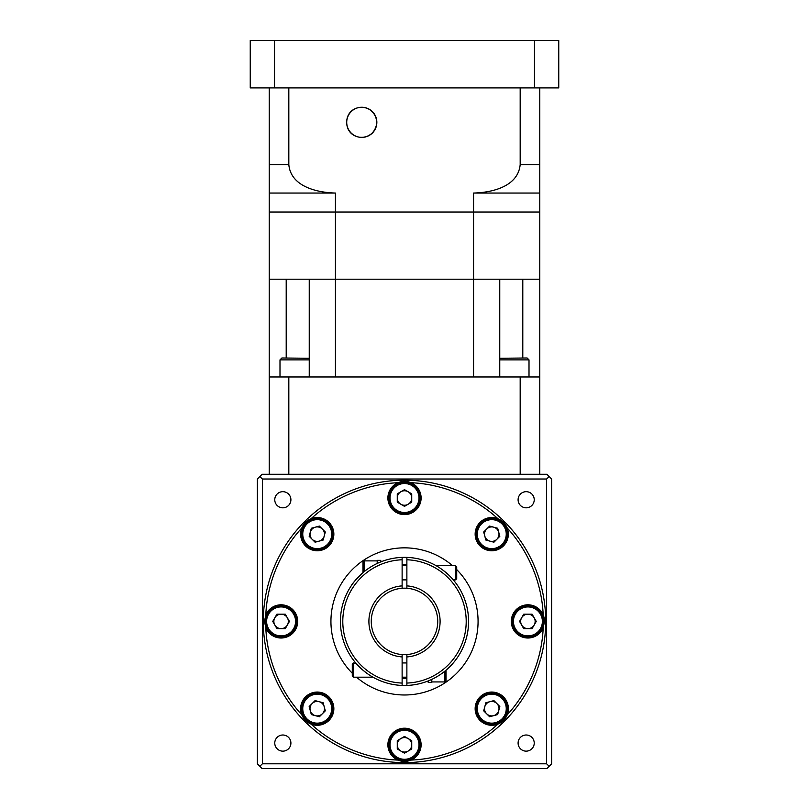 <?xml version="1.0" encoding="UTF-8"?>
<svg xmlns="http://www.w3.org/2000/svg" width="809" height="809" viewBox="0 0 809 809"><rect width="100%" height="100%" fill="white"/><g stroke="black" fill="none" stroke-linecap="round" stroke-linejoin="round"><path stroke-width="1.21" d="M455.528 565.643L456.711 566.826L456.711 578.698L455.528 579.881L455.528 565.643L436.051 565.643L437.527 566.502M446.204 572.762C455.093 581.438 455.093 581.438 446.204 572.762L442.098 569.526L446.204 572.762M455.528 579.881L453.121 579.679M353.472 677.184L352.289 675.99L352.289 664.128L353.472 662.945L353.472 677.184L372.949 677.184M446.032 670.206L446.032 680.743L444.849 681.926L444.849 671.197M366.902 673.3L362.796 670.064M402.124 654.552L402.124 656.928A35.596 35.596 0 0 1 368.904 621.413A35.596 35.596 0 0 1 402.124 585.888L402.124 588.274A33.23 33.23 0 0 0 371.27 621.413A33.23 33.23 0 0 0 406.876 654.552A33.23 33.23 0 0 0 437.73 621.413A33.23 33.23 0 0 0 402.124 588.274M402.124 656.928L402.124 685.445A64.073 64.073 0 0 1 340.427 621.413A64.073 64.073 0 0 1 402.124 557.381L402.124 585.888M340.427 621.413A64.073 64.073 0 0 0 406.876 685.445L406.876 654.552M406.876 678.316A56.954 56.954 0 0 1 402.124 678.316M257.363 705.64L257.363 721.78L257.363 705.64M257.363 521.047L257.363 537.186L257.363 521.047M534.233 743.077A8.07 8.07 0 0 0 526.163 735.007A8.07 8.07 0 0 0 518.094 743.077A8.07 8.07 0 0 0 526.163 751.146A8.07 8.07 0 0 0 534.233 743.077M290.906 743.077A8.07 8.07 0 0 0 282.837 735.007A8.07 8.07 0 0 0 274.767 743.077A8.07 8.07 0 0 0 282.837 751.146A8.07 8.07 0 0 0 290.906 743.077M290.906 499.75A8.07 8.07 0 0 0 282.837 491.68A8.07 8.07 0 0 0 274.767 499.75A8.07 8.07 0 0 0 282.837 507.819A8.07 8.07 0 0 0 290.906 499.75M534.233 499.75A8.07 8.07 0 0 0 526.163 491.68A8.07 8.07 0 0 0 518.094 499.75A8.07 8.07 0 0 0 526.163 507.819A8.07 8.07 0 0 0 534.233 499.75M407.837 761.087L410.446 760.329M265.817 627.946L264.482 621.413L265.817 614.87C267.051 583.683 280.207 551.384 301.818 527.974A16.615 16.615 0 0 0 317.239 550.757A16.615 16.615 0 0 0 333.854 534.152A16.615 16.615 0 0 0 301.818 527.974C303.638 523.635 306.712 520.551 311.06 518.731C333.986 497.545 366.123 484.004 397.957 482.73A16.615 16.615 0 0 0 404.5 514.615A16.615 16.615 0 0 0 411.043 482.73A16.615 16.615 0 0 0 397.957 482.73C402.316 480.951 406.674 480.951 411.043 482.73C442.23 483.964 474.529 497.12 497.939 518.731A16.615 16.615 0 0 0 475.146 534.152A16.615 16.615 0 0 0 491.761 550.757A16.615 16.615 0 0 0 497.939 518.731C502.278 520.541 505.362 523.625 507.182 527.974C528.368 550.899 541.909 583.036 543.183 614.87L544.518 621.413L543.183 627.946C541.949 659.143 528.793 691.442 507.182 714.853C505.362 719.191 502.288 722.275 497.939 724.095C475.014 745.281 442.877 758.822 411.043 760.086C406.684 761.876 402.326 761.876 397.957 760.086C366.77 758.862 334.471 745.706 311.06 724.095C306.722 722.275 303.638 719.201 301.818 714.853C280.632 691.928 267.091 659.78 265.817 627.946A16.615 16.615 0 0 0 297.702 621.413A16.615 16.615 0 0 0 265.817 614.87M545.701 621.413A141.201 141.201 0 0 1 404.5 762.614A141.201 141.201 0 0 1 263.299 621.413A141.201 141.201 0 0 1 404.5 480.202A141.201 141.201 0 0 1 545.701 621.413A141.201 141.201 0 0 0 404.5 480.202A141.201 141.201 0 0 0 263.299 621.413A141.201 141.201 0 0 0 404.5 762.614A141.201 141.201 0 0 0 545.701 621.413M543.183 627.946A16.615 16.615 0 0 1 511.298 621.413A16.615 16.615 0 0 1 543.183 614.87A16.615 16.615 0 0 1 544.518 621.413M333.854 708.674A16.615 16.615 0 0 0 317.239 692.059A16.615 16.615 0 0 0 311.06 724.095A16.615 16.615 0 0 0 333.854 708.674M411.043 760.086A16.615 16.615 0 0 0 404.5 728.201A16.615 16.615 0 0 0 397.957 760.086A16.615 16.615 0 0 0 404.5 761.431M508.376 708.674A16.615 16.615 0 0 0 491.761 692.059A16.615 16.615 0 0 0 475.146 708.674A16.615 16.615 0 0 0 507.182 714.853A16.615 16.615 0 0 0 508.376 708.674M456.711 569.576A73.568 73.568 0 0 1 435.181 688.277A73.568 73.568 0 0 1 356.516 677.184M352.289 673.24A73.568 73.568 0 0 1 373.819 554.549A73.568 73.568 0 0 1 452.484 565.643M543.335 621.413A15.422 15.422 0 0 1 527.903 636.835A15.422 15.422 0 0 1 512.481 621.413A15.422 15.422 0 0 1 527.903 605.981A15.422 15.422 0 0 1 543.335 621.413A15.422 15.422 0 0 1 527.903 636.835A15.422 15.422 0 0 1 512.481 621.413M507.192 534.152A15.422 15.422 0 0 1 491.761 549.574A15.422 15.422 0 0 1 476.339 534.152A15.422 15.422 0 0 1 491.761 518.721A15.422 15.422 0 0 1 507.192 534.152A15.422 15.422 0 0 1 491.761 549.574A15.422 15.422 0 0 1 476.339 534.152M419.922 498A15.422 15.422 0 0 1 404.5 513.432A15.422 15.422 0 0 1 389.078 498A15.422 15.422 0 0 1 404.5 482.579A15.422 15.422 0 0 1 419.922 498A15.422 15.422 0 0 1 404.5 513.432A15.422 15.422 0 0 1 389.078 498M332.661 534.152A15.422 15.422 0 0 1 317.239 549.574A15.422 15.422 0 0 1 301.808 534.152A15.422 15.422 0 0 1 317.239 518.721A15.422 15.422 0 0 1 332.661 534.152A15.422 15.422 0 0 1 317.239 549.574A15.422 15.422 0 0 1 301.808 534.152M296.519 621.413A15.422 15.422 0 0 1 281.097 636.835A15.422 15.422 0 0 1 265.665 621.413A15.422 15.422 0 0 1 281.097 605.981A15.422 15.422 0 0 1 296.519 621.413A15.422 15.422 0 0 1 281.097 636.835A15.422 15.422 0 0 1 265.665 621.413M332.661 708.674A15.422 15.422 0 0 1 317.239 724.095A15.422 15.422 0 0 1 301.808 708.674A15.422 15.422 0 0 1 317.239 693.242A15.422 15.422 0 0 1 332.661 708.674A15.422 15.422 0 0 1 317.239 724.095A15.422 15.422 0 0 1 301.808 708.674M419.922 744.816A15.422 15.422 0 0 1 404.5 760.248A15.422 15.422 0 0 1 389.078 744.816A15.422 15.422 0 0 1 404.5 729.394A15.422 15.422 0 0 1 419.922 744.816A15.422 15.422 0 0 1 404.5 760.248A15.422 15.422 0 0 1 389.078 744.816M507.192 708.674A15.422 15.422 0 0 1 491.761 724.095A15.422 15.422 0 0 1 476.339 708.674A15.422 15.422 0 0 1 491.761 693.242A15.422 15.422 0 0 1 507.192 708.674A15.422 15.422 0 0 1 491.761 724.095A15.422 15.422 0 0 1 476.339 708.674M520.672 621.413A7.23 7.23 0 0 1 534.173 617.793A7.23 7.23 0 0 1 527.903 628.644A7.23 7.23 0 0 1 520.672 621.413M484.53 534.152A7.23 7.23 0 0 1 498.748 532.282A7.23 7.23 0 0 1 489.89 541.14A7.23 7.23 0 0 1 484.53 534.152M397.27 498A7.23 7.23 0 0 1 408.12 491.741A7.23 7.23 0 0 1 408.12 504.27A7.23 7.23 0 0 1 397.27 498M310.009 534.152A7.23 7.23 0 0 1 322.356 529.035A7.23 7.23 0 0 1 319.11 541.14A7.23 7.23 0 0 1 310.009 534.152M273.857 621.413A7.23 7.23 0 0 1 287.357 617.793A7.23 7.23 0 0 1 281.097 628.644A7.23 7.23 0 0 1 273.857 621.413M310.009 708.674A7.23 7.23 0 0 1 324.227 706.803A7.23 7.23 0 0 1 315.368 715.662A7.23 7.23 0 0 1 310.009 708.674M397.27 744.816A7.23 7.23 0 0 1 408.12 738.556A7.23 7.23 0 0 1 408.12 751.086A7.23 7.23 0 0 1 397.27 744.816M484.53 708.674A7.23 7.23 0 0 1 496.878 703.557A7.23 7.23 0 0 1 493.632 715.662A7.23 7.23 0 0 1 484.53 708.674M362.796 572.762C355.879 579.537 352.016 583.886 351.217 585.817C352.006 583.896 355.869 579.547 362.796 572.762L358.589 576.706M352.137 584.482L351.46 585.463M362.675 669.953L356.941 664.351M353.472 662.945L356.112 663.41M406.876 588.274L406.876 557.381A64.073 64.073 0 0 1 468.573 621.413A64.073 64.073 0 0 1 406.876 685.445A64.073 64.073 0 0 0 468.573 621.413A64.073 64.073 0 0 0 402.124 557.381M406.876 585.888A35.596 35.596 0 0 1 440.096 621.413A35.596 35.596 0 0 1 406.876 656.928M456.863 658.344L454.769 661.145M497.666 714.58L489.597 716.744L483.691 710.838L485.855 702.768L493.925 700.604L499.831 706.51L497.666 714.58M404.5 753.169L397.27 748.992L397.27 740.639L404.5 736.463L411.73 740.639L411.73 748.992L404.5 753.169M311.334 714.58L309.169 706.51L315.075 700.604L323.145 702.768L325.309 710.838L319.403 716.744L311.334 714.58M272.744 621.413L276.921 614.183L285.274 614.183L289.44 621.413L285.274 628.644L276.921 628.644L272.744 621.413M311.334 528.247L319.403 526.083L325.309 531.988L323.145 540.058L315.075 542.212L309.169 536.306L311.334 528.247M404.5 489.657L411.73 493.834L411.73 502.177L404.5 506.353L397.27 502.177L397.27 493.834L404.5 489.657M497.666 528.247L499.831 536.306L493.925 542.212L485.855 540.058L483.691 531.988L489.597 526.083L497.666 528.247M536.256 621.413L532.079 628.644L523.726 628.644L519.56 621.413L523.726 614.183L532.079 614.183L536.256 621.413M259.851 476.531L262.106 474.276L546.894 474.276L549.149 476.531L546.621 479.019L546.621 763.807L262.379 763.807L262.379 479.019L259.851 476.531L257.363 479.019L257.363 763.807L259.851 766.285L262.379 763.807M262.379 479.019L546.621 479.019M259.851 766.285L262.106 768.55L546.894 768.55L551.637 763.807L551.637 479.019L549.149 476.531M549.149 766.285L546.621 763.807M402.124 564.5A56.954 56.954 0 0 1 406.876 564.5M428.234 680.935L428.234 682.483L431.794 682.483L431.794 679.388M380.766 561.891L380.766 560.344L377.206 560.344L377.206 563.438M362.968 572.62L362.968 562.083L364.151 560.89L364.151 571.629M376.852 122.321A15.068 15.068 0 0 0 361.785 107.253A15.068 15.068 0 0 0 346.717 122.321C346.565 103.562 374.648 101.145 376.852 122.321C374.688 143.466 346.545 141.11 346.717 122.321A15.068 15.068 0 0 0 361.785 137.399A15.068 15.068 0 0 0 376.852 122.321M274.514 40.45L250.244 40.45L250.244 87.918L534.486 87.918L534.486 40.45L274.514 40.45L274.514 87.918M534.486 87.918L558.756 87.918L558.756 40.45L534.486 40.45M539.775 87.918L539.775 212.029L269.225 212.029L269.225 474.276M520.177 87.918L520.177 164.672L539.775 164.672M539.775 193.048L473.568 193.048L473.568 376.974L335.432 376.974L335.432 279.196L539.775 279.196L522.796 279.196L522.796 357.983M269.225 87.918L269.225 164.672L288.823 164.672C290.896 186.717 317.179 192.582 335.432 193.048L269.225 193.048L269.225 212.029L335.432 212.029L335.432 193.048M288.823 87.918L288.823 164.672M269.225 193.048L269.225 164.672M473.568 193.048C491.579 192.593 518.023 186.859 520.177 164.672M286.204 357.983L286.204 279.196L269.225 279.196L335.432 279.196L335.432 212.029L539.775 212.029L539.775 376.974L520.177 376.974L520.177 474.276M309.24 376.974L309.24 279.196L499.76 279.196L499.76 376.974M499.76 358.276L527.104 357.983L529.005 359.884L499.76 359.884M309.24 359.884L279.995 359.884L281.896 357.983L309.24 358.276M520.177 376.974L269.225 376.974M539.775 376.974L539.775 474.276M288.823 376.974L288.823 474.276M402.124 559.757A61.706 61.706 0 0 0 342.794 621.413A61.706 61.706 0 0 0 402.124 683.069M542.384 621.413A14.481 14.481 0 0 1 527.903 635.884A14.481 14.481 0 0 1 513.432 621.413A14.481 14.481 0 0 1 527.903 606.932A14.481 14.481 0 0 1 542.384 621.413M506.242 534.152A14.481 14.481 0 0 1 491.761 548.623A14.481 14.481 0 0 1 477.29 534.152A14.481 14.481 0 0 1 491.761 519.671A14.481 14.481 0 0 1 506.242 534.152M418.981 498A14.481 14.481 0 0 1 404.5 512.481A14.481 14.481 0 0 1 390.019 498A14.481 14.481 0 0 1 404.5 483.529A14.481 14.481 0 0 1 418.981 498M331.71 534.152A14.481 14.481 0 0 1 317.239 548.623A14.481 14.481 0 0 1 302.758 534.152A14.481 14.481 0 0 1 317.239 519.671A14.481 14.481 0 0 1 331.71 534.152M295.568 621.413A14.481 14.481 0 0 1 281.097 635.884A14.481 14.481 0 0 1 266.616 621.413A14.481 14.481 0 0 1 281.097 606.932A14.481 14.481 0 0 1 295.568 621.413M331.71 708.674A14.481 14.481 0 0 1 317.239 723.145A14.481 14.481 0 0 1 302.758 708.674A14.481 14.481 0 0 1 317.239 694.193A14.481 14.481 0 0 1 331.71 708.674M418.981 744.816A14.481 14.481 0 0 1 404.5 759.297A14.481 14.481 0 0 1 390.019 744.816A14.481 14.481 0 0 1 404.5 730.345A14.481 14.481 0 0 1 418.981 744.816M506.242 708.674A14.481 14.481 0 0 1 491.761 723.145A14.481 14.481 0 0 1 477.29 708.674A14.481 14.481 0 0 1 491.761 694.193A14.481 14.481 0 0 1 506.242 708.674M406.876 683.069A61.706 61.706 0 0 0 466.206 621.413A61.706 61.706 0 0 0 406.876 559.757M406.876 579.881L402.124 579.881M431.794 681.926L444.849 681.926L446.032 680.743M402.124 677.184L406.876 677.184M402.124 662.945L406.876 662.945M377.206 560.89L364.151 560.89L362.968 562.083M406.876 565.643L402.124 565.643M279.995 359.884L279.995 376.974M529.005 359.884L529.005 376.974"/></g></svg>
